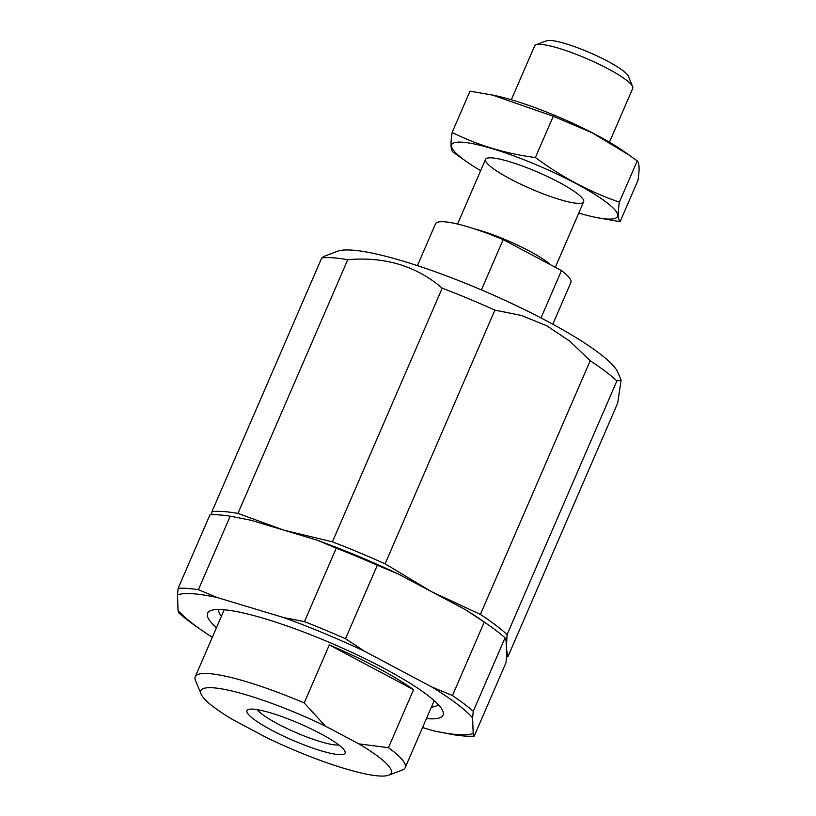 <?xml version="1.0" encoding="UTF-8"?>
<svg xmlns="http://www.w3.org/2000/svg" width="816" height="816" viewBox="0 0 816 816"><rect width="100%" height="100%" fill="white"/><g stroke="black" fill="none" stroke-linecap="round" stroke-linejoin="round"><path stroke-width="1.22" d="M507.899 656.778L617.692 403.073L621.098 380.215L616.865 380.929A171.054 28.825 -156.6 0 0 590.182 360.733L569.772 341.129L546.72 325.757L521.342 315.435L494.894 310.121L385.111 563.825L431.623 591.722L480.389 614.438A171.054 28.825 -156.6 0 1 507.083 634.634L506.369 648.302L507.899 656.778A171.054 28.825 -156.6 0 1 506.583 656.931M385.111 563.825A171.054 28.825 -156.6 0 0 332.418 541.865L284.06 530.227L237.956 513.407A171.054 28.825 -156.6 0 0 211.946 511.652L211.64 514.743M590.182 360.733L480.389 614.438M616.865 380.929L507.083 634.634M494.894 310.121A171.054 28.825 -156.6 0 0 442.201 288.16L332.418 541.865M621.098 380.215L617.947 372.565A155.02 26.122 -156.6 0 0 546.383 320.759A155.02 26.122 -156.6 0 0 337.589 251.246L324.003 256.397L321.739 257.938L211.946 511.652M442.201 288.16C416.293 265.934 384.805 256.438 347.738 259.702L237.956 513.407M347.738 259.702A171.054 28.825 -156.6 0 0 321.739 257.938M552.82 324.217L570.894 282.438A73.766 12.434 -156.6 0 0 561.479 270.586L503.166 239.618A73.766 12.434 -156.6 0 0 435.489 223.839L417.415 265.618M561.479 270.586L540.998 317.924M503.166 239.618L481.409 289.904M609.44 142.208L632.747 88.352A53.458 9.007 -156.6 0 0 632.635 86.629L628.34 76.214A45.257 7.63 -156.6 0 0 589.927 52.703A45.257 7.63 -156.6 0 0 546.496 40.8L535.969 44.788A53.458 9.007 -156.6 0 0 534.633 45.89L511.326 99.746M632.635 86.629A53.458 9.007 -156.6 0 0 587.265 58.854A53.458 9.007 -156.6 0 0 535.969 44.788M480.655 170.636A90.341 15.218 23.4 0 1 466.885 161.884A90.341 15.218 23.4 0 1 477.054 144.595A90.341 15.218 23.4 0 1 585.643 188.894A90.341 15.218 23.4 0 1 606.89 219.004A90.341 15.218 23.4 0 1 594.578 217.138A90.341 15.218 23.4 0 1 578.768 213.088M577.371 203.327A53.458 9.007 23.4 0 1 516.324 182.05A53.458 9.007 23.4 0 1 486.856 158.273A53.458 9.007 23.4 0 1 538.162 172.329A53.458 9.007 23.4 0 1 583.532 200.104A53.458 9.007 23.4 0 1 577.371 203.327M597.72 217.79L620.099 221.666C617.916 219.647 617.671 213.139 619.375 202.154C589.795 191.954 561.806 177.082 535.388 157.549C505.696 153.673 477.941 145.309 452.135 132.457C450.432 143.453 450.677 149.95 452.86 151.97L466.885 161.884M619.375 202.154L637.235 160.864C639.418 162.884 639.662 169.391 637.959 180.387L620.099 221.666M535.388 157.549L553.258 116.26L592.355 132.886L629.595 155.417L637.235 160.864M452.135 132.457L469.996 91.178L492.374 95.044L553.258 116.26M492.374 95.033L495.516 95.696A90.341 15.218 23.4 0 1 623.22 150.96L629.595 155.407M388.61 775.2L402.339 769.998A114.393 19.278 23.4 0 0 405.195 767.642A114.393 19.278 23.4 0 0 388.457 747.701L358.918 743.896A103.703 17.473 23.4 0 1 388.61 775.2A103.703 17.473 23.4 0 1 266.669 737.674L233.131 719.855A103.703 17.473 23.4 0 1 201.062 694.039L195.463 680.473A114.393 19.278 23.4 0 1 195.228 676.78A114.393 19.278 23.4 0 1 304.205 702.943L329.317 644.915A114.393 19.278 -156.6 0 1 377.267 667.682A114.393 19.278 -156.6 0 1 413.569 689.673L329.317 644.915M201.062 694.039A103.703 17.473 23.4 0 1 325.38 726.087L304.205 702.943M320.3 733.523A53.458 9.007 23.4 0 1 344.974 751.383A53.458 9.007 23.4 0 1 292.444 740.143A53.458 9.007 23.4 0 1 248.299 709.553A53.458 9.007 23.4 0 1 320.3 733.523M358.918 743.896L325.38 726.087M388.457 747.701L413.569 689.673M338.813 744.947A46.226 7.793 23.4 0 1 295.759 732.482A46.226 7.793 23.4 0 1 257.203 709.634M422.555 727.535L433.184 730.738A165.709 27.917 -156.6 0 0 435.367 731.207L453.92 734.788A173.726 29.274 -156.6 0 0 474.188 736.154L505.991 662.674L506.654 656.064L506.083 640.54L505.063 637.816A173.726 29.274 -156.6 0 0 488.162 624.75A173.726 29.274 -156.6 0 0 484.265 622.067L465.038 609.47L398.208 573.974L377.308 565.264A173.726 29.274 -156.6 0 0 336.243 548.148L317.189 540.212L250.94 520.241L230.204 516.191A173.726 29.274 -156.6 0 0 209.936 514.825L178.133 588.316L177.47 594.915A165.709 27.917 -156.6 0 1 217.454 597.618L283.703 617.579L304.439 621.629A173.726 29.274 -156.6 0 1 345.505 638.744L364.732 651.352A165.709 27.917 -156.6 0 0 283.703 617.579M488.162 624.75L483.001 621.139A165.709 27.917 -156.6 0 0 465.038 609.47M398.208 573.974A165.709 27.917 -156.6 0 0 317.189 540.212M201.134 629.84L195.962 626.239A173.726 29.274 -156.6 0 1 179.061 613.163L178.041 610.45A165.709 27.917 -156.6 0 0 201.134 629.84A165.709 27.917 -156.6 0 0 212.313 637.286M435.367 731.207A165.709 27.917 -156.6 0 0 473.178 733.441L474.188 736.154M431.562 686.848L452.462 695.558A173.726 29.274 -156.6 0 1 473.27 711.307L472.597 717.907A165.709 27.917 -156.6 0 0 431.562 686.848L364.732 651.352M484.265 622.067L452.462 695.558M505.063 637.816L473.27 711.307M377.308 565.264L345.505 638.744M336.243 548.148L304.439 621.629M250.94 520.241A165.709 27.917 -156.6 0 0 248.758 519.782A165.709 27.917 -156.6 0 0 248.452 519.71M218.729 609.501A119.615 20.155 -156.6 0 0 221.391 616.294M431.368 707.156A119.615 20.155 -156.6 0 0 438.141 704.453M426.421 718.59A128.296 21.614 -156.6 0 0 442.802 710.991A128.296 21.614 -156.6 0 0 383.581 668.11A128.296 21.614 -156.6 0 0 210.783 610.582A128.296 21.614 -156.6 0 0 216.444 627.728M178.041 610.45L177.47 594.915M472.597 717.907L473.178 733.441M230.204 516.191L198.4 589.682L217.454 597.618M198.4 589.682A173.726 29.274 -156.6 0 0 178.133 588.316M550.657 264.843A53.458 9.007 -156.6 0 0 474.076 228.755M485.53 159.365L457.541 224.043M583.644 201.827L555.308 267.311M594.578 217.138L597.72 217.801M405.195 767.642L434.194 700.628M195.228 676.78L224.216 609.766M433.837 701.464L434.734 701.117M223.859 610.603L223.492 609.705M248.758 519.782L248.054 519.629"/></g></svg>
